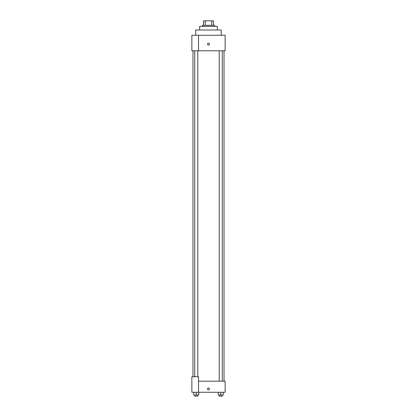<?xml version="1.0" encoding="UTF-8"?>
<svg xmlns="http://www.w3.org/2000/svg" width="417" height="417" viewBox="0 0 417 417"><rect width="100%" height="100%" fill="white"/><g stroke="black" fill="none" stroke-linecap="round" stroke-linejoin="round"><path stroke-width="0.63" d="M205.247 25.286L205.247 20.85L203.512 20.85L203.512 25.286L203.512 20.85M205.247 20.85L213.488 20.85L213.488 25.286M211.753 25.286L211.753 20.85M202.401 26.396L202.401 25.286L214.599 25.286L214.599 26.396M199.628 29.998L199.628 26.396L217.372 26.396L217.372 29.998M195.75 35.263L195.75 29.998L221.25 29.998L221.25 35.263M198.523 35.263L191.867 35.263L191.867 50.785L225.133 50.785L225.133 35.263L198.523 35.263L198.523 50.785M207.53 44.134A0.97 0.97 0 0 1 208.985 43.295A0.97 0.97 0 0 1 208.985 44.973A0.97 0.97 0 0 1 207.53 44.134M198.523 381.185L225.133 381.185L225.133 392.272L191.867 392.272L191.867 376.749L198.523 376.749L198.523 392.272M207.53 388.941A0.97 0.97 0 0 1 208.985 388.102A0.97 0.97 0 0 1 208.985 389.786A0.97 0.97 0 0 1 207.53 388.941M218.247 392.272L218.247 395.04L223.236 395.04L223.236 392.272L223.236 395.04M220.739 395.04L220.739 392.272M222.271 395.04L222.271 396.15L219.212 396.15L219.212 395.04M193.764 392.272L193.764 395.04L198.753 395.04L198.753 392.272L198.753 395.04M196.261 395.04L196.261 392.272M197.788 395.04L197.788 396.15L194.729 396.15L194.729 395.04M224.023 381.185L224.023 50.785M192.977 376.749L192.977 50.785M219.212 50.785L219.212 381.185M222.271 50.785L222.271 381.185M197.788 376.749L197.788 50.785M194.729 376.749L194.729 50.785"/></g></svg>
